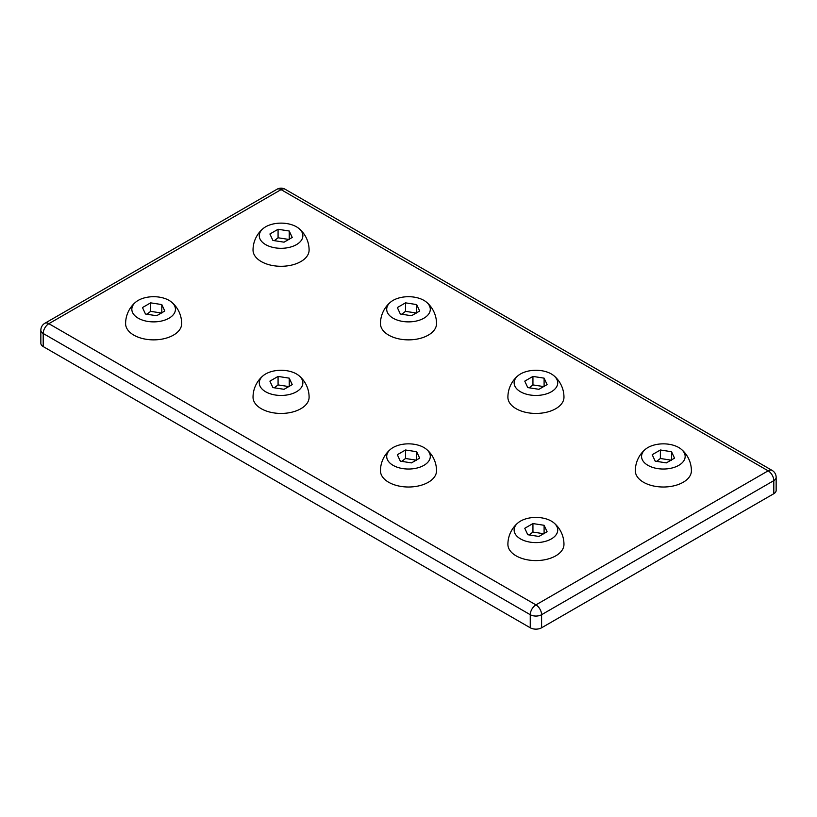 <?xml version="1.0" encoding="UTF-8"?>
<svg xmlns="http://www.w3.org/2000/svg" width="817" height="817" viewBox="0 0 817 817"><rect width="100%" height="100%" fill="white"/><g stroke="black" fill="none" stroke-linecap="round" stroke-linejoin="round"><path stroke-width="1.23" d="M289.238 239.504L278.076 237.778L274.328 240.668M272.898 240.443L284.061 242.169L292.231 237.451L289.238 231.007L278.076 229.271L269.906 233.999L272.898 240.443M298.961 228.525A28.033 28.033 0 0 1 309.102 250.114A28.033 16.187 180 0 1 281.068 266.291A28.033 16.187 180 0 1 253.035 250.114A28.033 28.033 0 0 1 263.176 228.525A21.804 12.592 180 0 1 296.489 226.82A21.804 12.592 180 0 1 298.961 228.525A21.804 12.592 180 0 1 295.55 245.131A21.804 12.592 180 0 1 266.587 245.131A21.804 12.592 180 0 1 263.176 228.525M289.238 239.177L289.238 231.007M278.076 237.778L278.076 229.271M416.67 313.074L405.508 311.348L401.76 314.239M400.33 314.014L411.492 315.74L419.662 311.022L416.67 304.578L405.508 302.852L397.338 307.57L400.33 314.014M426.392 302.096A28.033 28.033 0 0 1 436.533 323.685A28.033 16.187 180 0 1 408.5 339.862A28.033 16.187 180 0 1 380.467 323.685A28.033 28.033 0 0 1 390.608 302.096A21.804 12.592 180 0 1 423.921 300.39A21.804 12.592 180 0 1 426.392 302.096A21.804 12.592 180 0 1 422.981 318.701A21.804 12.592 180 0 1 394.019 318.701A21.804 12.592 180 0 1 390.608 302.096M416.67 312.748L416.67 304.578M405.508 311.348L405.508 302.852M544.102 386.645L532.939 384.919L529.191 387.809M527.762 387.585L538.924 389.311L547.094 384.593L544.102 378.148L532.939 376.423L524.769 381.141L527.762 387.585M553.824 375.677A28.033 28.033 0 0 1 563.965 397.256A28.033 16.187 180 0 1 535.932 413.443A28.033 16.187 180 0 1 507.898 397.256A28.033 28.033 0 0 1 518.039 375.677A21.804 12.592 180 0 1 551.352 373.961A21.804 12.592 180 0 1 553.824 375.677A21.804 12.592 180 0 1 550.413 392.272A21.804 12.592 180 0 1 521.45 392.272A21.804 12.592 180 0 1 518.039 375.677M544.102 386.318L544.102 378.148M532.939 384.919L532.939 376.423M671.533 460.216L660.371 458.49L656.623 461.38M655.193 461.156L666.355 462.882L674.525 458.163L671.533 451.719L660.371 449.993L652.201 454.712L655.193 461.156M681.255 449.248A28.033 28.033 0 0 1 691.396 470.827A28.033 16.187 180 0 1 663.363 487.014A28.033 16.187 180 0 1 635.33 470.827A28.033 28.033 0 0 1 645.471 449.248A21.804 12.592 180 0 1 678.784 447.532A21.804 12.592 180 0 1 681.255 449.248A21.804 12.592 180 0 1 677.844 465.853A21.804 12.592 180 0 1 648.882 465.853A21.804 12.592 180 0 1 645.471 449.248M671.533 459.889L671.533 451.719M660.371 458.49L660.371 449.993M161.807 313.074L150.645 311.348L146.897 314.239M145.467 314.014L156.629 315.74L164.799 311.022L161.807 304.578L150.645 302.852L142.475 307.57L145.467 314.014M171.529 302.096A28.033 28.033 0 0 1 181.67 323.685A28.033 16.187 180 0 1 153.637 339.862A28.033 16.187 180 0 1 125.604 323.685A28.033 28.033 0 0 1 135.745 302.096A21.804 12.592 180 0 1 169.058 300.39A21.804 12.592 180 0 1 171.529 302.096A21.804 12.592 180 0 1 168.118 318.701A21.804 12.592 180 0 1 139.156 318.701A21.804 12.592 180 0 1 135.745 302.096M161.807 312.748L161.807 304.578M150.645 311.348L150.645 302.852M289.238 386.645L278.076 384.919L274.328 387.809M272.898 387.585L284.061 389.311L292.231 384.593L289.238 378.148L278.076 376.423L269.906 381.141L272.898 387.585M298.961 375.677A28.033 28.033 0 0 1 309.102 397.256A28.033 16.187 180 0 1 281.068 413.443A28.033 16.187 180 0 1 253.035 397.256A28.033 28.033 0 0 1 263.176 375.677A21.804 12.592 180 0 1 296.489 373.961A21.804 12.592 180 0 1 298.961 375.677A21.804 12.592 180 0 1 295.55 392.272A21.804 12.592 180 0 1 266.587 392.272A21.804 12.592 180 0 1 263.176 375.677M289.238 386.318L289.238 378.148M278.076 384.919L278.076 376.423M416.67 460.216L405.508 458.49L401.76 461.38M400.33 461.156L411.492 462.882L419.662 458.163L416.67 451.719L405.508 449.993L397.338 454.712L400.33 461.156M426.392 449.248A28.033 28.033 0 0 1 436.533 470.827A28.033 16.187 180 0 1 408.5 487.014A28.033 16.187 180 0 1 380.467 470.827A28.033 28.033 0 0 1 390.608 449.248A21.804 12.592 180 0 1 423.921 447.532A21.804 12.592 180 0 1 426.392 449.248A21.804 12.592 180 0 1 422.981 465.853A21.804 12.592 180 0 1 394.019 465.853A21.804 12.592 180 0 1 390.608 449.248M416.67 459.889L416.67 451.719M405.508 458.49L405.508 449.993M544.102 533.797L532.939 532.061L529.191 534.951M527.762 534.726L538.924 536.452L547.094 531.734L544.102 525.29L532.939 523.564L524.769 528.282L527.762 534.726M553.824 522.819A28.033 28.033 0 0 1 563.965 544.398A28.033 16.187 180 0 1 535.932 560.585A28.033 16.187 180 0 1 507.898 544.398A28.033 28.033 0 0 1 518.039 522.819A21.804 12.592 180 0 1 551.352 521.113A21.804 12.592 180 0 1 553.824 522.819A21.804 12.592 180 0 1 550.413 539.424A21.804 12.592 180 0 1 521.45 539.424A21.804 12.592 180 0 1 518.039 522.819M544.102 533.46L544.102 525.29M532.939 532.061L532.939 523.564M43.199 346.571L43.199 333.489A8.007 4.626 -60 0 1 48.857 323.685A8.007 4.626 -120 0 0 44.853 323.287A8.007 8.007 0 0 0 40.85 330.221L40.85 343.303A8.007 4.626 0 0 0 43.199 346.571L530.264 627.783A8.007 4.626 0 0 0 541.6 627.783L773.801 493.713A8.007 4.626 0 0 0 776.15 490.445L776.15 477.363A8.007 8.007 0 0 0 772.147 470.429A8.007 4.626 120 0 0 768.143 470.827A8.007 4.626 60 0 1 773.801 480.631A8.007 4.626 0 0 0 776.15 477.363M281.068 189.615A8.007 4.626 -60 0 1 285.072 189.217A8.007 8.007 0 0 0 277.065 189.217A8.007 4.626 60 0 1 281.068 189.615L48.857 323.685L535.932 604.886A8.007 4.626 120 0 0 530.264 614.701A8.007 4.626 0 0 0 541.6 614.701A8.007 4.626 -120 0 0 535.932 604.886L768.143 470.827L281.068 189.615M40.85 330.221A8.007 4.626 0 0 0 43.199 333.489L530.264 614.701L530.264 627.783M541.6 627.783L541.6 614.701L773.801 480.631L773.801 493.713M772.147 470.429L285.072 189.217M277.065 189.217L44.853 323.287"/></g></svg>
